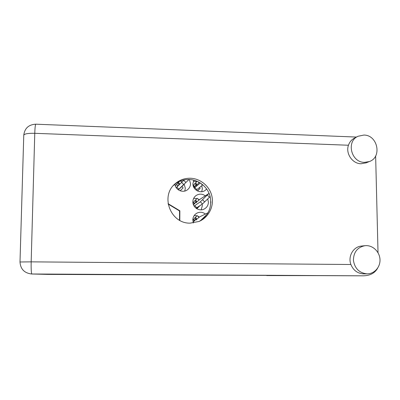 <?xml version="1.0" encoding="UTF-8"?>
<svg xmlns="http://www.w3.org/2000/svg" width="400" height="400" viewBox="0 0 400 400"><rect width="100%" height="100%" fill="white"/><g stroke="black" fill="none" stroke-linecap="round" stroke-linejoin="round"><path stroke-width="0.6" d="M201.72 191.69L202.35 188.72L201.735 185.73M193.805 180.15L192.925 183.71C192.66 189.715 200.19 193.95 205 190.52L206.685 189.02M184.765 191.045L185.32 188.275L184.205 184.295L180.455 187.695M174.935 184.165C175.38 190.04 183.04 193.42 187.51 189.73C189.455 188.18 190.46 186.15 190.53 183.64L189.38 179.495M210.835 201.475L210.83 202.885M201.145 209.835L202.315 205.85L202.135 204.21M205.25 195.765C202.315 193.75 199.335 193.625 196.305 195.385C194.1 196.925 192.95 199.065 192.86 201.8C192.63 207.49 199.39 211.75 204.265 209.01C206.915 207.52 208.3 205.235 208.415 202.16L207.745 198.95M205.37 213.99C202.735 212.055 199.945 211.755 197.01 213.085C194.335 214.58 192.93 216.885 192.8 219.995L193.36 222.97M198.56 216.945L198.83 216.675L197.71 216.07M197.03 215.81L194.245 215.47M198.66 199.68L198.875 199.47L197.965 198.96M197.01 198.585L193.69 198.32M178.405 185.555L179.03 184.7M181.88 181.885L181.665 182.095L181.88 181.885L180.965 181.37M198.765 182.51L198.225 181.955M197.005 181.455L193.325 181.27M194.035 220.25L195.97 219.25M177.42 186.25L179.035 184.655M175.285 185.75L177.935 183.15L175.27 185.71M178.265 185.46L177.425 186.275M180.12 190.78L183.15 187.895L181.865 186.565L178.36 189.86L180.505 187.775M181.865 186.565L184.205 184.295M194.155 186.655L196.1 185.035M197.335 190.885L200.195 188.34L199.455 187.575M194.095 203.41L196.04 202.1M194.89 217.97L192.8 220.04M196.83 208.755L200.02 205.61M194.945 200.745L192.915 202.74M180.165 190.795L183.15 187.895M197.505 190.97L200.195 188.34M195 183.61L193.115 185.45M179.81 220.395L179.86 210.785L168.075 203.675M198.635 206.53L196.55 208.585M179.39 211.11L179.86 210.785M179.505 220.23L179.555 211.41L179.165 210.72L168.14 204.07M193.08 222.135L194.82 220.415L193.83 220.9L193.765 219.08M199.245 221.36L200.205 220.835M200.43 220.7L207.255 214.12M208.07 212.78L199.585 216.905L195.73 220.145L195.735 218.84L194.77 217.845L197.31 215.655L194.77 217.845M199.045 217.445L197.31 215.655M195.735 218.84L196.455 218.465L195.485 217.465M196.455 218.465L196.45 219.78M193.44 204.805L194.875 203.395L193.89 204.04L193.76 201.91M194.095 206.095L200.36 201.79L208.71 193.61L199.63 199.51L195.785 202.91L195.79 201.615L194.825 200.62L197.36 198.335L194.825 200.62M196.035 208.22L202.475 203.98L210.155 196.56M194.78 205.65L196.805 207.745M199.05 200.08L197.36 198.335M195.79 201.615L196.505 201.125L195.535 200.125M196.505 201.125L196.5 202.43M176.23 187.695L184.205 179.88M178.25 189.78L189.015 179.48C198.815 179.74 207.82 187.065 210.18 196.645C212.095 207.375 208.485 215.595 199.35 221.31M178.97 185L178.77 184.015L177.805 183.015L179.435 181.405M176.835 187.1L178.865 189.2M181.79 182.225L180.545 180.94M178.77 184.015L179.375 183.41L178.405 182.405M179.375 183.41L179.575 184.405M177.445 186.495L176.85 184.23M193.87 187.49L194.93 186.46L193.945 187.265L193.76 184.82M194.22 188.08L200.34 182.97M196.55 185.18L195.835 185.77L195.84 184.48L196.555 183.88L196.55 185.18L199.445 182.43M194.16 186.84L196.105 185.135M196.195 190.185L202.84 184.82M195.84 184.48L194.88 183.485L197.205 181.305M197.185 181.3L194.88 183.485M194.84 187.575L196.86 189.67M199.055 182.81L197.91 181.63M196.555 183.88L195.59 182.88M367.06 273.855L367.195 273.855C374.31 273.875 380.275 267.265 380 259.765C379.825 252.27 373.49 245.665 366.41 245.625L365 245.685C357.455 247.235 353.59 252.12 353.41 260.335C354.755 268.5 359.305 273.01 367.06 273.855M365 245.685L361.52 246.06C353.365 246.61 347.715 256.335 350.895 264.505C353.34 270.38 357.555 273.505 363.535 273.875L363.82 273.875M364.505 162.355L369.27 161.57C382.325 157.34 377.72 134.935 363.88 135.065L358.075 136.255C345.955 141.31 351.155 162.585 364.505 162.355M357.535 136.535L354.73 137.975C351.695 139.495 349.605 141.92 348.455 145.24C345.425 153.485 352.44 163.77 361.075 163.755L366.24 162.795M190.335 178.24C184.665 178.15 179.665 179.93 175.345 183.585C159.96 195.685 170.41 223.74 190.16 223.145L199.01 221.46C208.485 217.53 214.07 206.74 211.985 196.61C209.96 186.47 200.605 178.51 190.335 178.24M173.375 185.54L174.22 184.765C178.485 181.155 183.415 179.395 189.02 179.48M375.64 155.965L378.025 252.735M354.915 275.8L47.75 274.39L31.755 273.995M354.845 275.8L363.29 275.815C370.11 275.655 374.905 273.085 377.675 268.1M202.535 218.795L202.785 219.05M202.575 199.755L204.7 201.955M200.36 201.79L202.475 203.98M207.365 195.045L209.485 197.24M183.775 180.3L185.905 182.5M181.615 182.395L183.735 184.595M200.655 183.175L202.515 185.105M348.455 145.24L34.77 133.31L31.17 261.855L350.895 264.505M363.24 275.815L31.89 273.995L47.75 274.39M31.89 273.995C31.275 273.265 31.035 269.215 31.17 261.855L20 261.99C20.495 269.075 24.345 273.075 31.545 273.99L31.89 273.995M23.765 135.255C24.26 133.835 27.925 133.185 34.77 133.31C34.965 127.67 35.31 124.63 35.805 124.19C28.65 124.59 24.64 128.28 23.765 135.255L20 261.98M35.84 124.19L356.495 137.065M196.395 213.435L197.01 213.085M195.67 195.85L196.305 195.385M208.71 193.61L209.505 194.43M367.195 273.855L363.67 273.875M369.27 161.57L365.785 162.98M174.22 184.765L175.345 183.585M354.88 275.8L363.29 275.815M325.905 275.64L266.675 275.575"/></g></svg>
